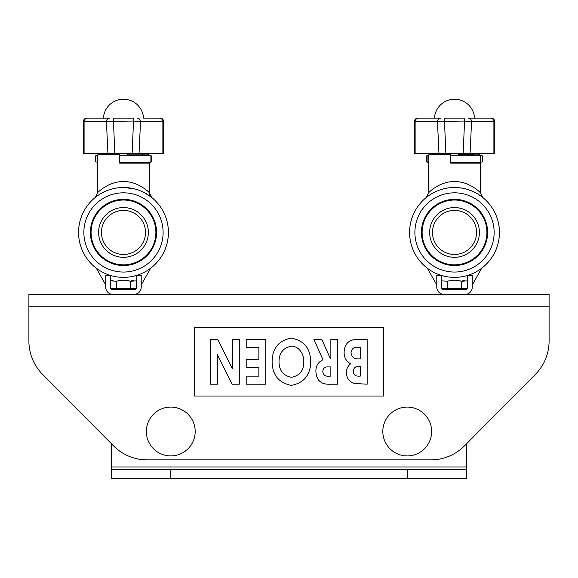 <?xml version="1.0" encoding="UTF-8"?>
<svg xmlns="http://www.w3.org/2000/svg" width="578" height="578" viewBox="0 0 578 578"><rect width="100%" height="100%" fill="white"/><g stroke="black" fill="none" stroke-linecap="round" stroke-linejoin="round"><path stroke-width="0.87" d="M549.1 294.354L28.9 294.354L28.9 341.085A47.288 47.288 0 0 0 42.62 374.392L113.555 445.891A47.288 47.288 0 0 0 147.13 459.871L430.87 459.871A47.288 47.288 0 0 0 464.445 445.891L535.38 374.392A47.288 47.288 0 0 0 549.1 341.085L549.1 294.354L525.453 294.354M111.662 469.329L170.77 469.329L170.77 478.786L111.662 478.786L111.662 466.966L466.338 466.966L466.338 443.976M466.338 466.966L466.338 478.786L170.77 478.786M170.77 469.329L466.338 469.329M111.662 443.976L111.662 466.966M195.183 431.499A24.413 24.413 0 0 1 170.77 455.912A24.413 24.413 0 0 1 146.357 431.499A24.413 24.413 0 0 1 170.77 407.085A24.413 24.413 0 0 1 195.183 431.499M431.643 431.499A24.413 24.413 0 0 1 407.23 455.912A24.413 24.413 0 0 1 382.817 431.499A24.413 24.413 0 0 1 407.23 407.085A24.413 24.413 0 0 1 431.643 431.499M322.799 371.553C323.225 375.028 325.269 376.553 328.94 376.141L330.862 376.141L330.862 366.929L328.665 366.929C325.031 366.582 323.073 368.128 322.799 371.553M313.876 339.279L321.722 339.279L330.443 358.866L330.862 358.866L330.862 339.279L337.776 339.279L337.776 384.204L330.341 384.204C321.202 384.724 316.39 380.469 315.891 371.444C315.761 365.975 318.131 362.088 323.001 359.783L313.876 339.279L323.001 359.783M330.862 376.141L330.862 366.929L328.665 366.929M383.582 327.459L194.418 327.459L194.418 396.031L383.582 396.031L383.582 327.459M360.239 347.342L358.476 347.342C354.104 346.843 351.626 348.592 351.027 352.602C351.525 357.038 354.104 359.126 358.772 358.866L360.239 358.866L360.239 347.342L358.476 347.342C354.104 346.843 351.626 348.592 351.027 352.602C351.525 357.038 354.104 359.126 358.772 358.866L360.239 358.866M367.153 339.279L367.153 384.204L353.758 383.409C348.91 381.437 346.46 377.795 346.417 372.492C346.432 368.959 347.812 366.069 350.557 363.829C346.193 361.243 344.04 357.399 344.112 352.284C344.488 344.011 348.729 339.676 356.836 339.279L367.153 339.279M360.239 366.351L358.627 366.351C355.268 366.387 353.498 368.078 353.324 371.408C353.505 374.537 355.181 376.112 358.338 376.141L360.239 376.141L360.239 366.351L358.627 366.351C355.268 366.387 353.498 368.078 353.324 371.408C353.505 374.537 355.181 376.112 358.338 376.141L360.239 376.141M272.115 361.611C272.325 348.303 278.719 340.471 291.283 338.13C303.985 340.42 310.458 348.296 310.704 361.763C310.429 375.108 303.97 382.976 291.341 385.36C278.74 382.896 272.332 374.978 272.115 361.611M246.199 376.141L258.865 376.141L258.865 367.507L246.199 367.507L246.199 359.444L258.865 359.444L258.865 347.342L246.199 347.342L246.199 339.279L265.779 339.279L265.779 384.204L246.199 384.204L246.199 376.141M217.4 354.646L217.4 384.204L210.486 384.204L210.486 339.279L217.624 339.279L232.37 368.757L232.37 339.279L239.285 339.279L239.285 384.204L232.183 384.204L217.4 354.646M258.865 376.141L258.865 367.507M367.153 384.204L353.758 383.409M346.417 372.492C346.432 368.959 347.812 366.069 350.557 363.829C346.193 361.243 344.04 357.399 344.112 352.284M291.435 377.297C299.715 375.7 303.833 370.484 303.797 361.655C303.934 357.009 302.439 353.014 299.303 349.647C297.099 347.407 294.44 346.258 291.312 346.193C283.162 347.84 279.066 353.014 279.029 361.72C279.095 370.469 283.234 375.664 291.435 377.297M303.797 361.655C303.934 357.009 302.439 353.014 299.303 349.647C297.099 347.407 294.44 346.258 291.312 346.193C283.162 347.84 279.066 353.014 279.029 361.72M110.477 275.439L105.745 275.439L110.477 275.439A44.925 44.925 0 0 1 123.482 187.51A44.925 44.925 0 0 1 136.487 275.439A44.925 44.925 0 0 1 110.477 275.439L110.477 287.259A2.363 2.363 0 0 0 112.84 289.629L134.125 289.629A2.363 2.363 0 0 0 136.487 287.259L136.487 275.439A44.925 44.925 0 0 1 123.482 277.361M151.183 197.069L144.428 192.691M142.152 191.571L137.99 189.916M134.132 188.789L123.938 187.51M163.104 232.435A39.622 39.622 0 0 1 123.482 272.057A39.622 39.622 0 0 1 83.861 232.435A39.622 39.622 0 0 1 123.482 192.814A39.622 39.622 0 0 1 163.104 232.435M95.789 197.055L95.276 197.466A44.925 44.925 0 0 0 78.557 232.435A44.925 44.925 0 0 1 123.482 187.51A44.925 44.925 0 0 1 150.677 268.199L141.213 284.896L141.213 275.439L141.213 287.259A7.095 7.095 0 0 1 134.125 294.354M149.492 195.805L149.492 163.155L119.697 163.155L119.697 154.875L97.747 154.875L97.747 163.155M97.472 195.805L96.757 196.318M151.689 197.466L149.492 192.871C149.42 192.633 138.301 181.297 123.634 181.6C108.975 181.145 97.675 192.46 97.472 192.871L97.472 163.155M119.697 154.875L119.697 154.167L98.462 154.167L97.747 154.875M142.015 155.251L142.737 154.167L148.495 154.167L149.218 155.251M142.015 163.155L142.015 162.346M149.218 163.155L149.218 162.346M119.697 163.155L127.268 163.155L127.268 162.346L127.268 163.155M127.268 154.875L127.268 154.167L127.268 155.251L127.268 154.875L142.015 154.875M78.557 232.435A44.925 44.925 0 0 1 95.269 197.466L96.447 196.556M96.403 196.585L95.912 196.961M119.697 162.346L150.909 162.346L150.909 155.251L119.697 155.251M95.818 161.891L95.818 155.706A7.095 7.095 0 0 0 95.818 161.891L97.711 162.346L97.747 155.251M148.358 232.435A24.876 24.876 0 0 1 123.482 257.311A24.876 24.876 0 0 1 98.607 232.435A24.876 24.876 0 0 1 123.482 207.56A24.876 24.876 0 0 1 148.358 232.435M101.446 232.435A22.036 22.036 0 0 0 123.482 254.472A22.036 22.036 0 0 0 145.519 232.435A22.036 22.036 0 0 0 123.482 210.399A22.036 22.036 0 0 0 101.446 232.435M155.879 232.435A32.397 32.397 0 0 0 123.482 200.039A32.397 32.397 0 0 0 91.086 232.435A32.397 32.397 0 0 0 123.482 264.832A32.397 32.397 0 0 0 155.879 232.435M90.378 232.435A33.105 33.105 0 0 1 123.482 199.331A33.105 33.105 0 0 1 156.587 232.435A33.105 33.105 0 0 1 123.482 265.54A33.105 33.105 0 0 1 90.378 232.435M123.482 192.814A39.622 39.622 0 0 0 83.861 232.435A39.622 39.622 0 0 0 123.482 272.057A39.622 39.622 0 0 0 163.104 232.435A39.622 39.622 0 0 0 123.482 192.814M136.487 275.439L141.213 275.439L136.487 275.439M112.84 294.354A7.095 7.095 0 0 1 105.745 287.259L105.745 275.439L105.745 284.896L96.288 268.199M136.17 288.444L110.795 288.444M116.655 288.444L116.655 281.226C121.192 279.839 125.744 279.839 130.31 281.226L136.487 280.879M113.216 280.164L110.477 280.879L116.655 281.226M130.31 288.444L130.31 281.226L126.936 280.453M133.72 280.164L130.31 281.226M123.482 280.164L120.029 280.453M441.513 275.439L436.787 275.439L441.513 275.439L441.513 287.259A2.363 2.363 0 0 0 443.875 289.629L465.16 289.629A2.363 2.363 0 0 0 467.523 287.259L467.523 275.439A44.925 44.925 0 0 0 454.518 187.51A44.925 44.925 0 0 0 441.513 275.439A44.925 44.925 0 0 0 467.523 275.439L472.255 275.439L472.255 287.259A7.095 7.095 0 0 1 465.16 294.354M414.896 232.435A39.622 39.622 0 0 0 454.518 272.057A39.622 39.622 0 0 0 494.139 232.435A39.622 39.622 0 0 0 454.518 192.814A39.622 39.622 0 0 0 414.896 232.435M480.766 195.971L478.519 194.454M477.226 193.666L476.034 192.994M473.021 191.491L467.19 189.331M464.235 188.573L461.179 188.002M454.583 187.51L451.736 187.597M435.899 191.549L431.773 193.688M426.817 197.069L426.311 197.466A44.925 44.925 0 0 0 409.592 232.435A44.925 44.925 0 0 1 426.311 197.466C426.224 197.539 437.676 187.337 454.626 187.51C471.576 187.424 482.948 197.662 482.724 197.466L480.528 192.871L480.528 163.155L450.732 163.155L458.303 163.155L458.303 162.346L458.303 163.155M480.528 192.871C480.426 192.611 469.35 181.297 454.684 181.6C440.024 181.131 428.724 192.445 428.508 192.871L428.782 154.875L450.732 154.875L450.732 154.167L429.505 154.167L428.782 154.875M473.779 154.167L458.303 154.167L458.303 155.251L458.303 154.875L473.05 154.875L473.779 154.167L479.538 154.167L480.253 155.251M480.253 163.155L480.253 162.346M473.05 163.155L473.05 162.346M473.05 155.251L473.05 154.875M458.303 154.875L458.303 154.167M450.732 163.155L450.732 154.875M482.204 197.055L481.243 196.325M427.091 162.346A7.095 7.095 0 0 1 427.091 155.251L427.091 162.346L428.782 162.346M450.732 155.251L480.289 155.251L480.289 162.346L482.182 161.891A7.095 7.095 0 0 0 482.182 155.706L482.182 161.891M429.642 232.435A24.876 24.876 0 0 1 454.518 207.56A24.876 24.876 0 0 1 479.393 232.435A24.876 24.876 0 0 1 454.518 257.311A24.876 24.876 0 0 1 429.642 232.435M476.554 232.435A22.036 22.036 0 0 0 454.518 210.399A22.036 22.036 0 0 0 432.481 232.435A22.036 22.036 0 0 0 454.518 254.472A22.036 22.036 0 0 0 476.554 232.435M422.121 232.435A32.397 32.397 0 0 0 454.518 264.832A32.397 32.397 0 0 0 486.914 232.435A32.397 32.397 0 0 0 454.518 200.039A32.397 32.397 0 0 0 422.121 232.435M487.622 232.435A33.105 33.105 0 0 1 454.518 265.54A33.105 33.105 0 0 1 421.413 232.435A33.105 33.105 0 0 1 454.518 199.331A33.105 33.105 0 0 1 487.622 232.435M454.518 192.814A39.622 39.622 0 0 1 494.139 232.435A39.622 39.622 0 0 1 454.518 272.057A39.622 39.622 0 0 1 414.896 232.435A39.622 39.622 0 0 1 454.518 192.814M443.875 294.354A7.095 7.095 0 0 1 436.787 287.259L436.787 275.439L436.787 284.896L427.323 268.199M464.755 280.164L461.345 281.226L457.971 280.453M454.518 280.164L451.064 280.453M441.83 288.444L447.69 288.444L447.69 281.226L441.513 280.879M467.205 288.444L447.69 288.444M461.345 288.444L461.345 281.226L467.523 280.879M447.69 281.226C452.227 279.839 456.779 279.839 461.345 281.226M454.518 187.51A44.925 44.925 0 0 1 481.712 268.199L472.255 284.896L472.255 275.439L467.523 275.439A44.925 44.925 0 0 1 454.518 277.361M414.318 121.676L414.318 153.596L438.977 153.596L437.467 121.676A3.547 3.425 -90 0 1 440.891 118.129L418.551 118.129A3.547 3.425 -90 0 0 415.127 121.676L414.318 121.676C414.534 119.523 415.712 118.338 417.865 118.129M487.622 118.129L468.144 118.129A3.547 3.425 90 0 1 471.569 121.676L470.059 153.596L493.908 153.596L493.908 121.676L494.717 121.676A3.547 3.547 0 0 0 491.17 118.129L490.484 118.129A3.547 3.425 90 0 1 493.908 121.676L471.569 121.676L464.69 121.055L415.127 121.676L415.127 153.596M421.413 118.129L434.454 118.129A20.1 20.1 0 0 1 454.518 99.214A20.1 20.1 0 0 1 474.581 118.129M463.448 153.596L445.884 153.596L444.352 118.129L464.69 118.129L463.151 153.596L470.059 153.596M468.144 118.129L490.484 118.129M493.908 153.596L494.717 153.596L494.717 121.676M445.587 153.596L438.977 153.596M83.283 121.676L83.283 153.596L107.942 153.596L106.431 121.676A3.547 3.425 -90 0 1 109.856 118.129L103.419 118.129A20.1 20.1 0 0 1 123.482 99.214A20.1 20.1 0 0 1 143.546 118.129L160.135 118.129A3.547 3.547 0 0 1 163.682 121.676L140.533 121.676L133.648 121.055L83.283 121.676C83.492 119.523 84.677 118.338 86.83 118.129L87.516 118.129L86.83 118.129M84.092 153.596L84.092 121.676A3.547 3.425 -90 0 1 87.516 118.129L109.856 118.129M132.413 153.596L114.849 153.596L113.31 118.129L133.648 118.129L132.116 153.596L163.682 153.596L163.682 121.676M137.109 118.129A3.547 3.425 90 0 1 140.533 121.676L139.023 153.596M114.552 153.596L107.942 153.596M28.9 306.174L549.1 306.174M407.23 469.329L407.23 478.786M159.449 118.129A3.547 3.425 90 0 1 162.873 121.676L162.873 153.596M95.269 197.466L97.472 192.871M150.909 162.346A7.095 7.095 0 0 0 150.909 155.251M95.818 155.706L97.711 155.251M111.662 289.311L111.662 288.444L111.662 289.311M135.303 289.311L135.303 288.444M426.311 197.466L428.508 192.871M427.091 155.251L428.782 155.251M482.182 155.706L480.289 155.251M450.732 162.346L480.289 162.346M466.338 289.311L466.338 288.444L466.338 289.311M442.697 289.311L442.697 288.444L442.697 289.311"/></g></svg>
